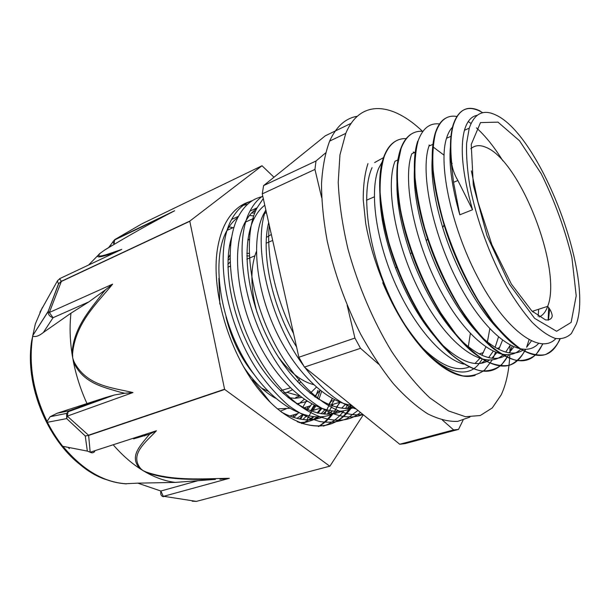 <?xml version="1.0" encoding="UTF-8"?>
<svg xmlns="http://www.w3.org/2000/svg" width="610" height="610" viewBox="0 0 610 610"><rect width="100%" height="100%" fill="white"/><g stroke="black" fill="none" stroke-linecap="round" stroke-linejoin="round"><path stroke-width="0.91" d="M297.916 413.542L289.681 416.05M477.142 115.328C471.263 116.327 467.031 121.314 464.446 130.296C459.833 147.963 462.525 174.452 472.521 209.764L457.889 180.499C454.366 174.445 452.292 168.566 451.667 162.87C450.127 146.987 450.699 134.368 453.382 125.019C458.476 109.465 467.42 104.79 480.222 111.005M451.667 162.87L451.293 163.03L453.52 182.245M560.125 339.046C556.343 346.732 551.326 351.947 545.073 354.7C538.157 355.882 530.303 354.143 521.512 349.484C512.308 343.079 502.762 333.876 492.88 321.889L478.354 300.677C463.89 276.094 452.193 249.505 443.272 220.927C438.232 202.581 434.838 185.516 433.108 169.732C432.322 155.085 433.146 142.87 435.555 133.079C439.848 120.292 446.901 114.749 456.73 116.464M548.642 307.608L548.184 320.159M542.87 343.964L536.274 354.28C530.708 359.054 524.013 361.082 516.182 360.373C507.81 358.017 498.782 352.71 489.09 344.444C479.201 334.539 469.403 322.194 459.688 307.409C445.186 283.139 433.55 256.833 424.789 228.491C419.863 210.267 416.622 193.301 415.052 177.579C414.48 162.992 415.494 150.777 418.102 140.948C422.6 128.413 429.737 122.755 439.52 123.96M529.045 339.831L526.613 347.25L531.341 341.005M525.66 349.446C521.481 357.102 516.075 362.363 509.449 365.23C502.167 366.541 493.986 364.986 484.897 360.556C475.434 354.463 465.697 345.595 455.685 333.952L441.06 313.365C422.097 282.544 406.954 243.542 400.381 209.116C397.773 192.417 396.874 177.594 397.682 164.647L401.029 148.672C405.711 136.35 412.932 130.571 422.684 131.333M450.393 147.071L450.805 147.475M512.103 346.274L509.67 352.877M508.793 354.753L501.557 364.864C495.556 369.485 488.473 371.475 480.306 370.827C471.614 368.501 462.327 363.324 452.452 355.294C442.425 345.664 432.574 333.647 422.882 319.228C408.486 295.629 397.133 269.994 388.814 242.307C384.216 224.51 381.326 207.888 380.121 192.44C379.923 178.074 381.319 166.004 384.323 156.236C389.149 144.105 396.439 138.234 406.176 138.623M495.472 352.427L493.063 358.329M492.285 359.877L484.767 369.919C478.583 374.532 471.324 376.522 462.99 375.89C454.16 373.648 444.766 368.562 434.8 360.624C424.705 351.146 414.823 339.29 405.147 325.069C386.267 295.057 371.642 257.016 365.68 223.252L363.232 199.661C363.202 185.387 364.772 173.377 367.952 163.625M451.293 163.03C449.753 147.147 450.332 134.535 453.024 125.187C458.621 108.473 468.526 104.318 482.739 112.713M559.812 339.046C551.654 358.436 536.815 360.609 515.313 345.557C489.983 326.868 459.46 275.728 444.049 224.876C432.162 184.281 429.211 153.735 435.204 133.239C437.812 125.096 441.671 119.888 446.787 117.623M468.221 121.565L471.027 123.479M476.44 127.871C485.362 135.885 494.146 146.835 502.8 160.72M542.61 343.956L542.564 343.971C533.399 364.711 517.013 366.274 493.399 348.653C469.616 329.629 442.494 284.824 427.579 238.823C414.159 198.311 411.033 160.544 417.758 141.108L418.102 140.963M525.362 349.461C514.977 371.063 496.982 371.604 471.37 351.085C449.509 332.099 425.841 293.418 411.658 252.609C396.66 210.206 393.084 169.321 400.694 148.825C403.675 140.651 407.907 135.351 413.397 132.942M450.355 147.483L450.805 147.925M508.496 354.784C496.738 377.415 476.967 376.728 449.181 352.725C428.586 332.549 411.087 304.047 396.675 267.241C379.626 222.802 375.371 178.089 383.995 156.381C387.129 148.215 391.506 142.885 397.118 140.399M475.121 375.363C461.526 379.389 445.369 372.031 426.649 353.297C409.783 335.515 395.143 312.007 382.729 282.765M382.958 160.415L378.551 168.581C369.721 190.686 375.264 237.107 394.022 280.813C412.749 324.535 441.625 358.238 463.585 364.124M481.061 363.285L486.216 359.984M488.64 357.635L493.109 351.368M495.099 347.364L498.446 337.124M499.712 330.635L499.765 330.239M398.315 159.767L395.005 161.238C384.567 187.758 396.736 251.32 424.354 300.326C451.865 349.53 486.414 370.781 503.311 354.623M505.766 352.092L510.166 345.298M450.805 147.361L450.401 147.033M415.593 152.065L411.811 153.75C401.921 180.339 414.785 244.793 442.662 294.5C470.417 344.368 504.584 365.741 520.742 349.118M533.079 312.106L533.125 311.047M433.26 144.189L428.975 146.095C419.665 172.737 433.268 238.174 461.404 288.576C489.403 339.16 523.151 360.586 538.531 343.476M548.451 320.128L549.648 309.034M452.506 127.147C449.989 129.724 447.999 133.438 446.52 138.287C437.881 164.723 451.911 230.244 479.864 281.24C507.718 332.45 540.872 354.875 555.885 338.558M318.664 426.504C324.581 423.188 329.667 418.506 333.914 412.451L339.709 402.303M247.599 204.266L240.447 206.02M297.306 421.724C320.242 430.149 338.092 425.765 350.872 408.563M351.108 408.235L352.588 406.092M262.841 196.534C252.754 198.471 244.64 205.067 238.502 216.298C221.659 246.661 230.969 314.31 262.323 363.964C293.509 413.793 336.781 432.162 360.479 412.482M263.284 198.517L257.077 207.827C242.788 235.086 248.354 292.358 273.143 340.86C297.802 389.477 336.102 419.009 362.805 414.365M269.323 225.464C266.113 255.117 275.171 297.512 293.555 333.533M327.364 414.243L333.083 404.316M323.422 426.1C331.55 423.294 338.382 418.17 343.926 410.728M345.527 408.464L347.921 404.575M252.525 200.56C243.969 203.321 237 209.611 231.617 219.44C213.889 250.794 224.549 321.79 258.022 371.269C267.599 384.674 277.733 396.042 288.408 405.368C299.167 413.298 309.682 418.696 319.96 421.563C329.888 422.989 338.969 421.967 347.189 418.513L357.948 410.431M262.727 196.039C257.694 199.432 253.455 204.434 250.008 211.052C234.705 239.6 241.72 301.149 269.231 350.437C296.574 399.863 337.185 425.3 362.942 414.472M265.838 209.893C252.448 245.342 268.85 319.091 303.536 365.588M304.977 367.548C321.927 389.782 339.015 403.607 356.225 409.036M299.396 422.616C306.502 422.448 312.922 420.595 318.672 417.065M322.957 414.015L327.029 410.195M330.94 405.444L334.577 399.718M265.891 212.905L264.412 212.539M255.369 211.54L252.936 211.678M237.938 217.404C233.668 220.523 230.023 224.854 226.996 230.397C211.327 257.916 218.738 317.856 246.448 362.973C274.02 408.235 313.875 427.183 337.277 411.399M341.653 408.136L345.771 404.049M256.673 208.643C252.121 211.769 248.262 216.306 245.113 222.246C230.229 249.383 237.549 308.485 264.526 354.113C291.351 399.87 330.361 420.847 353.838 407.106M265.868 210.054L263.703 213.881C251.541 237.42 254.95 284.809 274.424 327.791C293.829 370.819 325.984 402.089 351.497 405.208M277.519 262.025L284.557 293.41M296.567 346.953C271.892 306.921 260.737 253.302 268.682 222.574M354.524 407.655C329.652 413.679 293.364 387.35 269.864 342.362C246.234 297.497 240.775 243.626 254.393 218.067C257.252 212.585 260.714 208.3 264.786 205.219M351.169 405.162L346.815 408.486M342.24 411.018C319.472 421.975 284.1 403.546 258.304 363.141C232.448 322.842 221.804 268.072 231.708 236.947M340.273 402.249L336.392 407.137M332.252 411.117L327.959 414.236M323.491 416.622C311.268 422.089 297.245 420.587 281.431 412.116M249.475 215.467L253.722 215.94M321.737 408.654L317.871 413.183M313.776 416.904L309.575 419.832M305.213 422.089L301.592 423.462M457.889 180.499L453.52 182.321L459.81 214.796C451.339 184.922 448.358 161.025 450.866 143.106M472.521 209.764L459.81 214.796M502.64 333.411C480.398 313.593 455.693 270.177 442.73 227.614C433.786 197.716 430.401 173.24 432.574 154.177M538.645 309.262L538.172 316.27M522.816 350.27C513.407 355.958 501.382 352.992 486.727 341.371C464.698 323.651 439.917 282.743 426.329 240.843C416.76 210.831 412.871 185.692 414.663 165.417M513.826 347.044L509.083 352.793M506.468 354.86C495.831 361.936 482.083 358.337 465.216 344.063C445.003 326.441 423.378 291.107 410.438 253.92C400.259 224.023 395.821 198.364 397.125 176.946M429.021 145.02L430.202 145.554M433.725 147.437L444.004 155.153M450.088 161.2L452.147 163.48M502.487 340.365L498.759 349.377M496.616 352.877L491.873 358.215M489.319 360.121C477.386 367.632 462.144 362.927 443.592 346.03C424.606 327.387 408.555 301.294 395.433 267.752C384.338 237.648 379.184 211.174 379.984 188.33M413.29 152.027L414.503 152.553M432.437 165.562L432.833 165.958M489.807 328.82L487.398 341.92M485.774 347.082L481.908 355.294M479.727 358.535L475.007 363.484M469.174 366.976C456.044 372.153 440.214 365.497 421.67 346.998L415.989 340.723M374.662 162.527L383.896 157.433M397.857 158.92L398.414 159.134M442.463 420.122L453.642 429.92L399.733 444.255L304.413 367.098L360.518 348.318L378.558 364.124M347.159 305.297L354.921 338.054L298.877 357.254L262.247 193.881L314.951 169.42L321.638 197.617M399.733 444.255L404.91 443.645L458.522 429.409L463.066 420.199M325.572 152.935L316.003 161.017L263.596 185.608L325.359 135.778L351.185 123.304M316.003 161.017L314.951 169.42M263.596 185.608L262.247 193.881M453.642 429.92L458.522 429.409M354.921 338.054L360.518 348.318M298.877 357.254L304.413 367.098M496.021 115.107C483.41 108.915 474.488 113.262 469.25 128.153L466.612 143.22C466.17 155.542 467.237 169.694 469.814 185.684C476.204 218.715 489.983 256.398 506.674 286.425C515.16 300.684 523.662 312.656 532.172 322.332C540.468 330.46 548.123 335.805 555.123 338.375C561.604 339.335 567.033 337.696 571.41 333.464L576.343 324.032C593.881 275.636 540.186 135.435 496.021 115.107M468.312 346.686L470.341 333.533M271.343 234.461L266.478 237.381M256.368 251.549C250.23 267.592 250.428 287.836 256.947 312.289M278.107 356.667C289.643 372.184 301.447 381.502 313.525 384.597M249.254 256.002L246.791 255.819M229.962 262.17L227.911 264.298M280.379 390.705L290.345 387.838M297.505 381.807L299.502 379.13M249.147 253.47L246.814 253.249M229.901 258.594L228.003 260.287M261.728 388.257L268.179 391.307M283.032 393.236L286.952 392.337L292.388 389.805M299.22 383.576L300.478 381.875M249.33 239.638L247.866 239.989M229.932 254.965L228.079 258.663M225.975 316.88C231.457 339.16 240.805 358.322 254.019 374.372M288.126 397.667L295.004 398.322L301.431 397.453M310.078 393.358L316.392 387.19M249.841 234.004L248.895 234.126M230.58 244.77L229.512 246.12M218.876 278.328L219.813 304.062M243.421 366.534C253.295 381.265 263.97 391.826 275.445 398.193M296.59 403.873L307.143 401.441M314.486 396.645L320.075 390.263M232.075 227.416L229.047 226.958M299.533 418.986L303.216 414.693M306.716 409.432L308.332 406.466M293.646 417.469L298.465 412.947M302.69 407.465L306.365 400.938M296.895 418.391L302.705 414.525M307.547 409.798L311.702 404.148M315.362 397.247L317.985 390.369M320.402 408.174L313.029 410.416L315.652 406.161M318.839 399.512L321.607 391.467M280.204 411.171L286.006 408.936L280.204 411.171M251.549 201.186C241.339 203.633 232.974 210.404 226.47 221.499C222.688 228.148 219.897 236.116 218.098 245.395C209.497 287.889 228.979 354.867 261.812 393.183C294.561 431.796 331.649 435.22 349.012 409.31M349.644 408.38L351.558 405.261M240.691 205.86L241.789 205.555M332.305 413.199L331.748 413.976M331.405 414.434C327.661 419.444 323.315 423.47 318.359 426.504M295.469 415.936L296.407 413.999M302.911 415.097L300.57 419.177M305.412 421.998L306.167 420.999M306.998 419.84L314.562 405.642M320.753 408.303L320.334 409.157M324.673 414.159L332.366 398.551M320.921 408.364L317.147 413.016M313.174 416.843L305.442 421.99M305.259 422.082L301.881 423.569M252.639 379.786L270.52 402.615M294.584 414.556L292.716 417.164M320.181 390.354L317.314 398.551M314.051 405.383L310.551 411.003M306.784 415.707L302.903 419.528M251.633 212.974L254.759 213.058M332.259 398.498L328.76 404.598M324.993 409.676L321.073 413.771M317.017 417.08L313.044 419.55M310.398 420.847L301.653 423.485M117.585 251.358L121.756 249.391C109.769 253.447 93.368 259.86 100.528 253.013L104.668 250.062C127.421 236.268 150.746 223.168 174.635 210.755L170.693 212.867M111.63 245.677L104.485 250.153M114.017 244.244L114.703 239.654M114.123 240.378L113.002 241.598L114.009 244.244M174.635 210.755L114.848 239.539L141.177 224.228M57.645 280.531L60.42 278.305M113.399 253.211L114.207 252.952M88.58 265.03L99.926 253.394C92.705 259.875 104.516 255.834 113.361 253.234M40.176 311.84L57.401 280.951L58.484 283.886L61.396 281.271L59.559 278.717L121.756 249.391M141.817 223.862L262.01 165.752L189.84 221.072L61.396 281.271M273.981 177.228L262.01 165.752M112.652 284.13L105.499 289.803L102.716 293.128C89.861 310.094 73.497 327.616 72.01 353.769L72.567 353.708C75.434 323.193 96.426 303.94 112.652 284.13L49.341 312.495L48.144 311.542C48.106 314.63 49.745 316.681 53.062 317.703L49.341 312.495L61.335 281.469L60.603 281.728M61.335 281.469L189.794 221.277L224.571 389.226L88.511 435.212L67.268 416.134L68.091 411.765L66.635 413.389L66.696 418.612L67.268 416.134L132.995 392.55C111.531 387.48 86.574 386.054 73.962 361.638L73.467 362.043C83.425 383.736 103.73 387.159 121.093 392.451M58.484 283.886L48.167 311.375L32.749 335.576L48.144 311.55L58.812 283.383M121.1 392.405L124.73 393.252L132.995 392.55M124.73 393.252L114.398 394.99L106.254 397.316L57.165 413.237L50.15 416.706L66.635 413.389M94.71 451.476C93.475 452.933 91.965 453.184 90.173 452.231L88.641 435.426L85.255 435.975L66.696 418.612L47.435 422.272L47.069 421.403L50.15 416.706M87.771 435.593L88.511 435.212M87.039 403.675C80.878 390.209 76.357 376.332 73.467 362.043L72.01 353.769C69.883 339.549 69.532 326.014 70.966 313.174L43.356 332.488C39.124 335.927 35.571 337.17 32.711 336.217L32.749 335.576M43.356 332.488L53.062 317.703L88.892 301.858L105.499 289.803M88.892 301.858L70.966 313.174M219.897 479.277L229.345 478.309C202.787 478.652 173.232 481.328 146.255 472.041L145.798 472.231C168.246 480.611 193.317 479.269 215.399 479.384L197.983 480.688L160.857 491.019C160.308 494.344 161.185 496.243 163.488 496.715L160.857 491.019L137.814 483.15L175.299 482.403L197.983 480.688M147.978 436.036C140.201 446.001 128.878 456.6 140.01 468.693L140.696 468.648C129.16 454.435 145.554 442.479 156.419 430.751L90.173 452.231L87.329 451.095L62.845 446.307L63.448 446.955C82.792 469.891 103.547 482.159 125.698 483.745L137.814 483.15M192.142 501.207L196.344 501.382L163.678 496.296L229.345 478.309M146.255 472.041L142.892 470.524L145.798 472.231C155.809 477.843 165.645 481.237 175.299 482.403M85.255 435.975L87.329 451.095L92.133 452.811M156.419 430.751L149.831 434.038L147.986 436.036M133.62 438.872L149.831 434.046M113.651 445.338C121.969 454.839 130.753 462.624 140.003 468.693L142.892 470.524L140.696 468.648M88.641 435.426L224.709 389.462L329.774 466.185L196.344 501.382M329.774 466.185L196.374 501.389M315.576 406.306L314.112 406.756M329.911 466.17L363.324 414.785M314.196 406.542L315.568 406.123M331.337 401.296L334.173 400.427M126.354 483.86C103.723 482.464 82.548 469.952 62.845 446.307M47.435 422.272C33.939 394.83 28.8 367.487 32.033 340.235L32.788 335.378M39.94 312.251L45.323 302.606M44.721 303.688L40.588 311.1M104.539 250.123L105.233 249.688M32.711 336.217C28.388 364.17 33.169 392.565 47.069 421.403M482.152 359.244L479.269 363.507M478.682 364.216C462.776 384.064 427.305 365.481 399.009 314.859C370.56 264.45 359 196.283 372.069 167.636M422.494 131.318C392.497 102.556 360.213 98.782 345.763 133.392L339.953 154.902L338.214 182.26C339.168 203.038 342.439 225.372 348.028 249.246C357.994 285.442 373.297 321.272 391.574 351.36C404.125 370.148 416.874 385.65 429.814 397.857L448.434 410.904L465.476 416.706L480.238 415.532L492.247 407.968L501.229 394.815C506.247 383.972 509.114 370.575 509.83 354.623M509.899 352.908L510.021 345.222M469.952 417.065L457.79 421.365C448.625 421.777 438.62 419.276 427.755 413.862C416.554 406.725 405.132 396.706 393.48 383.812C381.929 369.385 370.964 352.793 360.601 334.051C345.542 304.154 334.417 273.135 327.219 241.011C323.445 220.393 321.546 201.208 321.523 183.473C322.56 166.926 325.26 152.805 329.629 141.108C336.323 126.468 345.534 118.195 357.262 116.281M304.146 399.428L297.848 404.674M289.3 408.319L277.382 408.875M247.98 239.181L249.193 239.456M497.996 122.137L480.505 122.602L471.24 144.433L473.284 185.021L487.047 235.811L509.403 284.229L534.612 318.351L556.617 331.276L571.128 322.415L576.206 295.804L571.921 257.672C564.799 228.735 554.559 200.736 541.207 173.697L519.56 140.811L497.996 122.137M539.24 316.994C542.961 315.271 545.782 311.725 547.688 306.342C562.45 269.384 520.094 160.155 485.735 147.239C479.849 144.745 474.877 145.233 470.828 148.718M100.528 253.013L104.668 250.062M106.254 397.316L69.22 410.751L57.165 413.237M73.962 361.638L72.689 357.902L72.567 353.708M42.311 307.592L35.342 323.895L31.689 340.769C22.898 395.356 62.151 466.215 106.819 479.796M78.69 407.312L78.98 407.815M71.416 409.95L71.706 410.454M144.654 435.997L146.674 433.916M68.175 447.351L69.372 448.647M347.227 408.486L351.924 407.083M231.617 219.447L238.502 216.306M250.016 211.06L257.084 207.835M515.313 345.557L513.696 343.865M444.049 224.884L442.73 227.614M493.399 348.653L486.727 341.371M427.579 238.823L426.329 240.843M471.37 351.085L465.216 344.063M411.658 252.609L410.438 253.92M449.181 352.733L443.592 346.03M396.675 267.241L395.433 267.752M426.649 353.297L421.67 346.998M446.52 138.279L450.965 136.297M464.446 130.288L469.25 128.153M496.975 348.44L499.666 347.616M479.117 353.937L483.379 352.626M471.355 170.876L478.019 202.245L491.866 244.686L511.409 284.123L531.813 310.917L545.569 319.922C551.455 320.418 552.408 316.834 552.149 315.256C551.654 312.274 550.167 309.3 547.688 306.342L532.248 311.329M266.204 243.207L272.685 240.431M366.511 200.202L374.304 196.862M227.919 267.21L230.138 266.273M246.837 259.204L254.866 255.803M286.952 392.337L299.449 395.921M295.774 397.392L299.731 396.142M303.582 407.93L310.65 405.757M263.711 213.889L266.456 212.654M331.382 404.834L340.098 402.188M226.996 230.397L234.072 227.217M245.121 222.246L254.4 218.075M293.029 416.76L292.236 416.996M168.619 213.973L114.283 240.119L108.801 247.401M114.398 394.99L68.091 411.765L66.65 413.366M85.194 468.289C49.204 444.095 24.232 386.801 31.689 340.769L32.033 340.235M329.629 141.108L345.763 133.392"/></g></svg>
